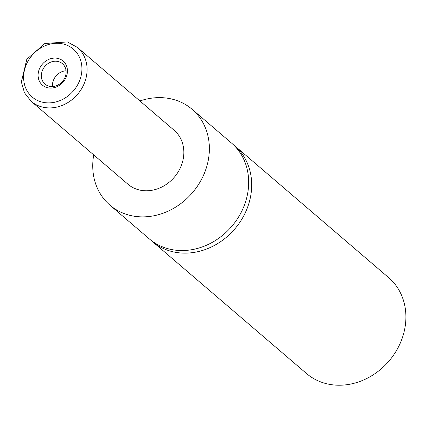<?xml version="1.0" encoding="UTF-8"?>
<svg xmlns="http://www.w3.org/2000/svg" width="427" height="427" viewBox="0 0 427 427"><rect width="100%" height="100%" fill="white"/><g stroke="black" fill="none" stroke-linecap="round" stroke-linejoin="round"><path stroke-width="0.64" d="M232.907 144.299A63.127 54.507 130.6 0 1 234.45 145.559A63.127 54.507 130.6 0 1 241.452 219.82A63.127 54.507 130.6 0 1 169.508 250.862A63.127 54.507 130.6 0 1 152.316 241.452A63.127 54.507 130.6 0 1 150.832 240.129M58.782 58.654A15.879 13.712 -49.4 0 0 39.391 68.977A15.879 13.712 -49.4 0 0 46.767 87.508A15.879 13.712 -49.4 0 0 66.158 77.186A15.879 13.712 -49.4 0 0 58.782 58.654M58.793 61.701A13.413 11.582 -49.4 0 0 43.506 68.299A13.413 11.582 -49.4 0 0 44.995 84.076A13.413 11.582 -49.4 0 0 48.646 86.078A13.413 11.582 -49.4 0 0 63.938 79.481A13.413 11.582 -49.4 0 0 62.449 63.703A13.413 11.582 -49.4 0 0 58.793 61.701M66.046 70.781A13.413 11.582 -49.4 0 0 52.548 86.548M77.388 47.402L174.147 130.278A35.51 30.659 130.6 0 1 178.091 172.049A35.51 30.659 130.6 0 1 137.617 189.513A35.51 30.659 130.6 0 1 127.951 184.218L31.187 101.343A35.51 30.659 130.6 0 0 40.859 106.638A35.51 30.659 130.6 0 0 81.327 89.174A35.51 30.659 130.6 0 0 77.388 47.402L67.381 41.926L44.888 43.485L26.832 59.246L21.35 81.973L24.456 92.744L31.187 101.343M139.923 100.964A63.127 54.507 130.6 0 1 174.926 99.897A63.127 54.507 130.6 0 1 192.113 109.301A63.127 54.507 130.6 0 1 199.121 183.562A63.127 54.507 130.6 0 1 127.177 214.605A63.127 54.507 130.6 0 1 109.985 205.195A63.127 54.507 130.6 0 1 93.721 154.905M192.113 109.301L231.423 142.97A63.127 54.507 130.6 0 1 238.431 217.231A63.127 54.507 130.6 0 1 166.482 248.274A63.127 54.507 130.6 0 1 149.29 238.864L109.985 205.195M234.45 145.559L388.661 277.646A63.127 54.507 130.6 0 1 395.669 351.901A63.127 54.507 130.6 0 1 323.719 382.95A63.127 54.507 130.6 0 1 306.533 373.54L152.316 241.452M40.837 101.759A31.566 27.253 -49.4 0 0 79.374 81.242A31.566 27.253 -49.4 0 0 64.712 44.403A31.566 27.253 -49.4 0 0 26.175 64.92A31.566 27.253 -49.4 0 0 40.837 101.759"/></g></svg>
